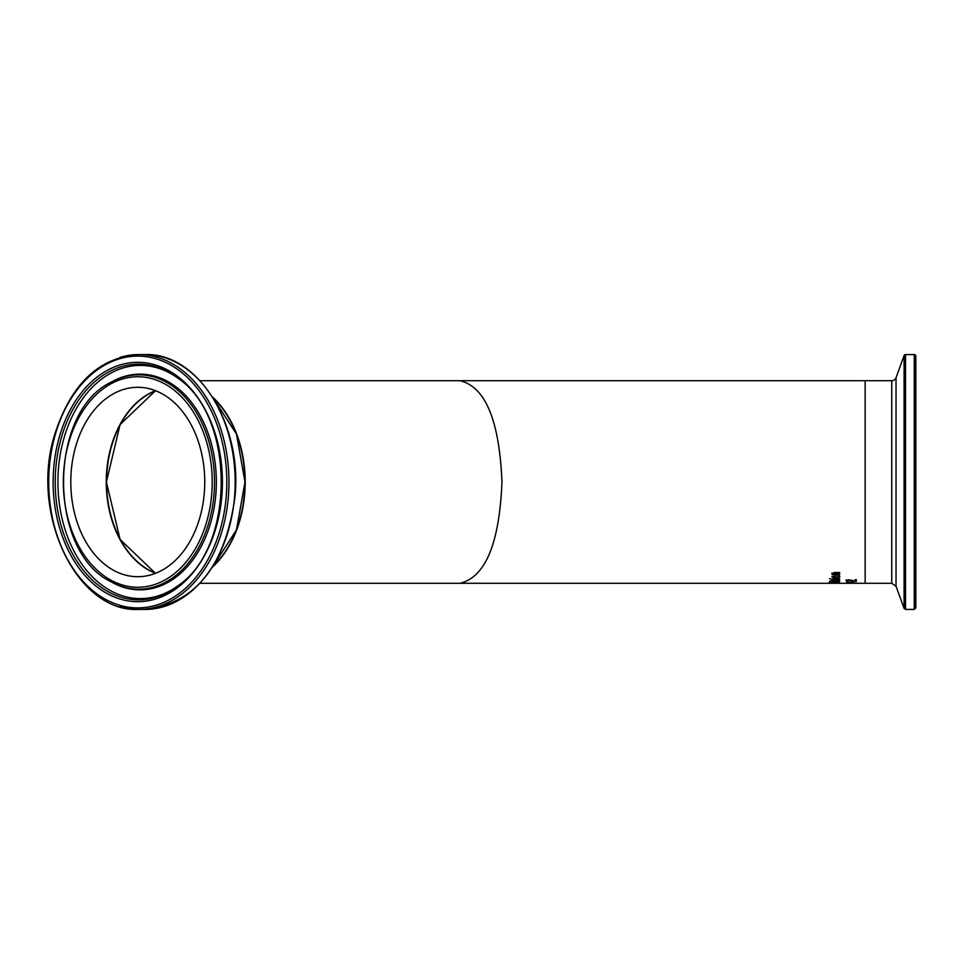 <?xml version="1.0" encoding="UTF-8"?>
<svg xmlns="http://www.w3.org/2000/svg" width="964" height="964" viewBox="0 0 964 964"><rect width="100%" height="100%" fill="white"/><g stroke="black" fill="none" stroke-linecap="round" stroke-linejoin="round"><path stroke-width="1.45" d="M847.609 579.798L847.199 580.617L848.079 581.159L846.633 581.172L846.031 580.593L848.802 579.834L855.189 580.943L855.189 579.726L856.369 579.726L856.369 581.22L846.031 580.075M856.369 580.702L855.189 580.702M830.715 583.22L839.909 583.051L830.715 583.124M830.51 583.051L838.74 583.051L830.51 582.786M833.053 582.461L829.112 582.497L833.053 582.34M839.692 581.533L829.558 582.039L829.968 581.051L836.583 580.714L838.873 580.943L839.692 581.533L838.547 581.533M835.065 580.677L834.8 581.822L838.547 581.822L830.968 580.846M830.715 581.533L829.558 581.533M838.547 581.629L838.114 580.653M830.968 580.714L830.715 581.822L833.679 581.822L833.342 580.726M833.402 579.557L839.692 580.099L832.089 580.412L833.221 580.099L832.137 579.34L833.402 579.34M833.221 580.099L832.089 578.966M839.692 578.653L832.089 579.051L839.692 578.653M829.498 578.629L830.823 579.075L829.498 578.629M838.752 576.882L837.824 575.894L839.222 575.87L839.861 576.882L835.933 578.219L831.872 576.99L836.017 575.809L836.017 577.785L838.752 576.882L838.415 575.737M836.017 577.689L835.041 577.665M833.209 577.424L831.944 576.713M839.813 576.605L838.114 577.532M835.041 576.303L832.932 576.484L833.523 577.569L835.041 577.785L835.041 575.809M832.932 574.725L831.872 573.676L834.752 572.52L839.692 572.52L839.692 573.146L833.089 573.833L834.017 574.725L839.692 574.725L832.089 574.725L832.932 574.17L831.872 573.11M839.692 572.52L833.655 572.7L833.089 573.833M839.692 574.725L832.089 574.725M849.296 582.268L856.369 582.979L846.235 582.979L849.296 582.268M847.404 582.473L846.705 582.473M847.404 582.75L851.441 582.859L847.404 582.352M856.369 583.184L849.766 583.28M846.235 583.28L856.369 583.112M851.32 581.485L852.55 582.136L851.32 582.136L852.55 581.485M851.164 583.292L865.154 583.292L865.154 380.708L460.009 380.708C485.446 386.841 499.436 420.605 501.967 482C499.436 543.395 485.446 577.159 460.009 583.292L848.404 583.292M914.282 609.417L914.282 354.583A1.518 1.518 0 0 1 915.8 356.102L915.8 607.898L914.282 609.417L905.521 609.417L905.521 354.583A1.518 1.518 0 0 0 904.087 355.583L904.087 608.417L905.521 609.417M865.154 381.214L865.154 582.786M904.087 608.417L896.038 586.281L896.038 377.719A4.555 4.555 0 0 1 891.748 380.708L891.748 583.292L865.66 583.292M70.794 482A94.701 66.974 90 0 1 137.768 387.299A94.701 66.974 90 0 1 204.754 482A94.701 66.974 90 0 1 137.768 576.701A94.701 66.974 90 0 1 70.794 482M212.526 396.999A101.292 71.637 90 0 1 245.205 482A101.292 71.637 90 0 1 212.526 567.001M155.674 390.745A94.701 66.974 -90 0 0 106.594 482A94.701 66.974 -90 0 0 155.674 573.255M200.018 380.708L460.009 380.708M228.962 482A127.417 90.11 -90 0 0 138.84 354.583C99.135 357.27 71.107 383.937 54.779 434.583C29.631 513.607 76.855 612.815 138.84 609.417A127.417 90.11 -90 0 0 228.962 482M137.768 607.898A125.898 89.037 90 0 1 48.73 482A125.898 89.037 90 0 1 137.768 356.102A125.898 89.037 90 0 1 226.817 482A125.898 89.037 90 0 1 137.768 607.898M119.982 357.367A127.417 90.086 -90 0 1 138.732 354.583L145.034 354.583A127.417 90.11 90 0 1 235.156 482A127.417 90.11 90 0 1 145.034 609.417L138.732 609.417A127.417 90.086 -90 0 1 119.982 606.633M222.419 482A119.681 84.639 -90 0 0 137.768 362.319A119.681 84.639 -90 0 0 53.128 482A119.681 84.639 -90 0 0 137.768 601.681A119.681 84.639 -90 0 0 222.419 482M155.493 390.673A94.701 66.974 -90 0 0 106.245 482A94.701 66.974 -90 0 0 155.493 573.327L120.09 539.442L106.389 482L120.09 424.558L155.517 390.685M213.032 397.807A101.292 71.637 90 0 1 244.856 482A101.292 71.637 90 0 1 213.032 566.193M212.213 482A105.257 74.445 90 0 1 137.768 587.257A105.257 74.445 90 0 1 63.335 482A105.257 74.445 90 0 1 137.768 376.743A105.257 74.445 90 0 1 212.213 482M138.708 374.839A107.161 75.782 -90 0 0 111.125 382.202C47.73 411.965 47.73 552.035 111.125 581.798A107.161 75.782 -90 0 0 214.502 482A107.161 75.782 -90 0 0 138.708 374.839M111.125 581.798L112.294 582.449A107.86 76.276 -90 0 0 216.346 482A107.86 76.276 -90 0 0 140.069 374.14A107.86 76.276 -90 0 0 112.294 381.551L111.125 382.202M138.575 599.861A117.861 83.35 90 0 1 55.225 482A117.861 83.35 90 0 1 179.244 379.117C235.18 418.328 235.18 545.672 179.244 584.883A117.861 83.35 90 0 1 138.575 599.861M179.931 379.671A116.608 82.47 -90 0 0 140.395 365.392A116.608 82.47 -90 0 0 57.924 482A116.608 82.47 -90 0 0 179.931 584.329M914.282 354.583L905.521 354.583M896.038 377.719L904.087 355.583M891.748 380.708L865.66 380.708M896.038 586.281L891.748 583.292M145.034 354.583C197.596 352.45 242.518 424.003 234.999 496.617C225.383 566.037 195.391 603.645 145.034 609.417M212.899 397.59L236.469 434.101L245.001 482.012L236.469 529.899L212.899 566.41M138.732 354.583C99.087 357.258 71.095 383.865 54.743 434.403C29.486 513.451 76.71 612.815 138.732 609.417M460.009 583.292L200.018 583.292"/></g></svg>
